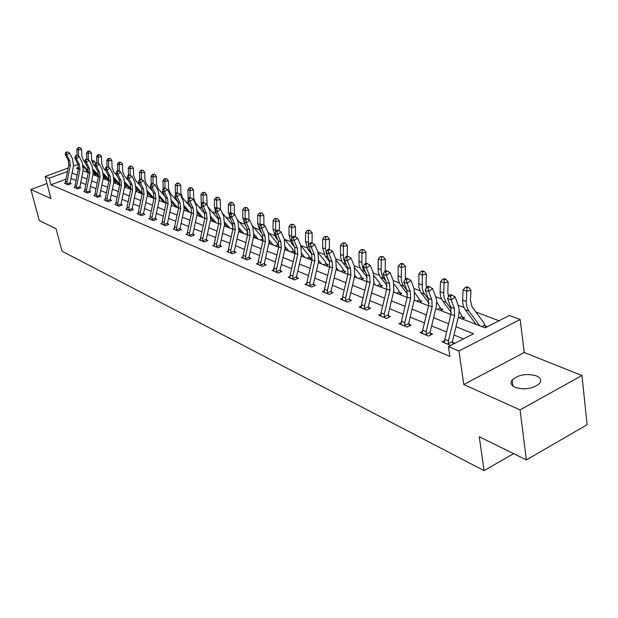 <?xml version="1.0" encoding="UTF-8"?>
<svg xmlns="http://www.w3.org/2000/svg" width="618" height="618" viewBox="0 0 618 618"><rect width="100%" height="100%" fill="white"/><g stroke="black" fill="none" stroke-linecap="round" stroke-linejoin="round"><path stroke-width="0.93" d="M536.385 375.875C526.575 373.233 518.502 374.601 512.16 379.985C510.082 382.951 511.094 385.423 515.196 387.401C524.844 390.136 532.948 388.846 539.499 383.515C541.739 380.418 540.704 377.868 536.385 375.875M458.27 317.405L485.053 327.88L509.363 315.481L520.178 319.506L458.95 350.993L448.429 346.559L473.527 333.759L455.984 326.729M524.226 352.484L463.778 384.535L520.055 409.896L526.381 459.923L587.1 424.713L581.947 375.512L524.226 352.484L520.178 319.506M91.665 160.247L94.701 161.375L92.128 162.325M95.311 163.855L94.701 161.375M498.989 320.773L475.829 311.982M463.871 307.44L458.208 305.284M441.422 298.911L435.667 296.725M419.877 290.73L414.045 288.513M399.182 282.874L393.28 280.626M379.297 275.319L373.334 273.056M360.163 268.05L354.153 265.771M341.746 261.059L335.69 258.757M324.002 254.315L317.907 252.005M306.899 247.826L300.781 245.5M290.398 241.553L284.682 239.382M274.477 235.504L269.154 233.488M259.089 229.664L254.145 227.787M244.226 224.017L239.629 222.271M229.85 218.563L225.585 216.941M215.945 213.28L211.989 211.781M202.333 208.111L198.826 206.775M188.984 203.044L186.064 201.931M176.06 198.131L173.689 197.235M163.546 193.38L161.692 192.677M151.41 188.768L150.043 188.251M139.645 184.303L138.733 183.955M128.227 179.969L127.756 179.784M520.055 409.896L581.947 375.512M46.976 183.523L30.9 189.51L50.946 198.54L45.122 176.509L68.189 167.988M526.381 459.923L479.267 436.764L484.048 470.615L62.001 251.209L56.053 228.76L39.258 220.51L30.9 189.51M484.048 470.615L513.62 453.651M87.432 171.155L85.755 171.781M94.152 175.064L95.952 174.392L94.933 173.99M104.04 178.926L105.848 178.239L104.805 177.837M114.191 182.897L116.022 182.202L114.948 181.785L115.242 182.495M124.635 186.976L126.481 186.265L125.384 185.84L125.686 186.574M135.782 191.024L137.242 190.452L136.107 190.012L136.423 190.777M147.37 195.133L148.32 194.763L147.509 194.446M262.519 240.881L262.928 240.703M278.934 245.578L278.108 245.253M277.606 246.783L278.849 246.242M293.218 252.886L295.304 251.966L293.681 251.31L294.153 252.476M309.379 259.197L311.511 258.247L309.803 257.582M326.111 265.74L328.274 264.767L326.505 264.079M343.461 272.523L345.64 271.526L343.809 270.815M361.453 279.56L363.654 278.533L361.754 277.791M380.116 286.852L382.349 285.81L380.371 285.037M399.506 294.438L401.762 293.357L399.707 292.561M419.661 302.31L421.94 301.205L419.8 300.379M440.619 310.506L442.921 309.371L440.696 308.506M462.434 319.035L464.759 317.868L462.449 316.972M487.409 326.675L485.099 325.779M65.941 179.181L50.939 184.782L449.881 356.424L448.429 346.559M463.477 338.888L453.96 334.995M446.598 331.99L431.611 325.856M424.419 322.92L410.167 317.096M403.145 314.222L389.579 308.676M382.712 305.871L369.788 300.587M363.075 297.845L350.754 292.808M344.187 290.12L332.438 285.323M326.003 282.689L314.794 278.108M308.49 275.535L297.783 271.155M291.611 268.629L281.383 264.45M275.334 261.978L265.555 257.976M259.622 255.551L250.267 251.727M244.442 249.348L235.497 245.694M229.78 243.353L221.213 239.854M215.605 237.559L207.393 234.207M201.885 231.951L194.021 228.737M188.614 226.528L181.066 223.446M175.759 221.275L168.521 218.316M163.299 216.176L156.354 213.341M151.225 211.24L144.558 208.521M139.506 206.458L133.109 203.84M128.142 201.808L122.001 199.297M117.111 197.297L111.209 194.886M106.396 192.916L100.719 190.599M95.983 188.668L90.529 186.435M85.871 184.527L80.618 182.387M76.029 180.51L70.985 178.44M65.408 182.982L64.496 183.322L68.127 184.844L71.248 183.677L70.259 183.26M74.956 186.96L74.013 187.316L77.744 188.884L80.896 187.687L79.877 187.269L80.17 187.965M84.766 191.055L83.801 191.425L87.632 193.032L90.823 191.819L89.772 191.387M94.863 195.265L93.859 195.651L97.806 197.304L101.028 196.068L99.946 195.62M105.245 199.591L104.21 199.993L108.274 201.7L111.526 200.433L110.421 199.977M115.937 204.048L114.863 204.465L119.05 206.219L122.333 204.929L121.19 204.458M126.937 208.629L125.833 209.069L130.143 210.877L133.465 209.564L132.291 209.077M138.278 213.357L137.134 213.813L141.568 215.674L144.929 214.338L143.716 213.828M149.958 218.224L148.776 218.695L153.349 220.618L156.74 219.251L155.497 218.733M162.001 223.237L160.78 223.731L165.5 225.717L168.923 224.319L167.64 223.786M174.43 228.413L173.164 228.93L178.03 230.97L181.499 229.548L180.17 229M187.254 233.751L185.941 234.292L190.97 236.4L194.469 234.948L193.102 234.376M200.495 239.259L199.135 239.83L204.326 242.009L207.864 240.526L206.451 239.939M214.176 244.952L212.762 245.547L218.123 247.803L221.707 246.281L220.247 245.678M228.32 250.838L226.852 251.464L232.391 253.789L236.014 252.237L234.5 251.611M242.944 256.918L241.414 257.575L247.154 259.985L250.815 258.394L249.247 257.745M258.077 263.206L256.493 263.901L262.426 266.389L266.126 264.767L264.512 264.095M273.751 269.718L272.098 270.452L278.247 273.032L281.986 271.372L280.309 270.669M289.989 276.462L288.266 277.235L294.639 279.908L298.424 278.208L296.686 277.482M306.822 283.453L305.029 284.272L311.634 287.046L315.466 285.3L313.658 284.55M324.288 290.699L322.411 291.565L329.278 294.446L333.141 292.654L331.271 291.874M342.426 298.224L340.464 299.143L347.586 302.132L351.503 300.294L349.556 299.483M361.267 306.034L359.212 307.007L366.613 310.12L370.576 308.227L368.552 307.393M380.85 314.153L378.703 315.188L386.404 318.424L390.406 316.486L388.305 315.613M401.236 322.596L398.973 323.701L406.992 327.061L411.04 325.068L408.853 324.164M422.465 331.379L420.085 332.561L428.444 336.068L432.53 334.014L430.259 333.063M444.589 340.526L442.086 341.793L450.692 345.4M454.833 343.291L452.561 342.349M463.778 384.535L458.95 350.993M50.939 184.782L49.216 178.239L45.122 176.509M78.571 167.354L76.447 168.142L78.378 168.892M82.99 170.699L88.258 172.754M92.947 174.593L98.424 176.733M103.183 178.594L108.884 180.819M113.72 182.712L119.653 185.029M124.558 186.945L130.73 189.363M135.721 191.31L142.155 193.828M147.223 195.806L153.921 198.424M159.081 200.441L166.057 203.167M171.302 205.222L178.571 208.065M183.917 210.151L191.495 213.117M196.926 215.242L204.836 218.332M210.367 220.495L218.617 223.716M224.257 225.925L232.87 229.293M238.61 231.534L247.609 235.049M253.457 237.343L262.859 241.012M268.822 243.345L278.656 247.192M284.736 249.564L295.025 253.589M301.229 256.014L311.99 260.224M318.324 262.696L329.595 267.107M336.061 269.633L347.872 274.253M354.485 276.833L366.868 281.677M373.62 284.311L386.613 289.394M393.519 292.09L407.162 297.428M414.222 300.186L428.56 305.794M435.79 308.621L450.87 314.516M73.488 166.033L78.03 164.349M67.493 171.456L49.216 178.239M448.606 323.778L433.573 317.76M426.366 314.871L412.075 309.154M405.029 306.335L391.426 300.889M384.543 298.131L371.588 292.94M364.859 290.244L352.507 285.3M345.918 282.665L334.145 277.945M327.694 275.365L316.455 270.869M310.136 268.336L299.406 264.041M293.218 261.561L282.959 257.459M276.895 255.025L267.092 251.101M261.144 248.722L251.765 244.967M245.933 242.635L236.957 239.042M231.232 236.748L222.642 233.31M217.018 231.055L208.791 227.764M203.276 225.555L195.388 222.395M189.965 220.224L182.403 217.196M177.08 215.064L169.826 212.159M164.597 210.066L157.636 207.277M152.492 205.222L145.809 202.549M140.749 200.518L134.338 197.953M129.363 195.96L123.198 193.496M118.301 191.534L112.383 189.162M107.563 187.231L101.877 184.96M97.134 183.059L91.665 180.865M86.991 178.996L81.738 176.895M77.134 175.048L72.074 173.025M67.138 184.434L66.999 182.047L70.328 165.531L69.718 160.765L66.736 154.909L65.214 154.338L68.196 160.178L69.718 160.765M68.196 160.178L68.807 164.936L65.485 181.422L65.469 183.731M66.342 152.623L67.493 151.881L65.732 152.391L66.342 152.623L66.736 154.909L69.602 153.055L72.576 158.911L73.48 166.041L70.158 182.542L70.537 183.94M66.968 183.979L70.128 182.797M69.602 153.055L67.493 151.881M65.732 152.391L65.214 154.338M93.024 174.199L94.739 173.558L95.211 174.67M84.921 162.155L83.561 160.649L81.862 156.308L81.622 149.486L78.409 149.85L78.64 156.308M78.841 147.756L80.131 147.609L78.231 147.532L78.841 147.756L78.409 149.85L76.871 149.293L77.096 155.458M83.376 166.698L88.366 172.19M83.214 165.408L88.459 171.186M94.739 173.558L93.372 171.487M76.871 149.293L78.231 147.532M80.131 147.609L81.622 149.486M76.732 188.459L76.593 186.041L79.985 169.301L79.382 164.473L76.377 158.548L74.817 157.961L77.814 163.878L79.382 164.473M77.814 163.878L78.416 168.691L75.041 185.392L75.017 187.741M76.516 155.242L75.357 155.991L75.983 156.23L77.142 155.473L76.516 155.242M75.983 156.23L76.377 158.548L79.282 156.663L82.271 162.588L83.167 169.819L79.869 187.239M76.562 188.003L79.753 186.798M79.282 156.663L77.142 155.473M75.357 155.991L74.817 157.961M87.702 167.671L88.304 172.553L84.859 189.487L84.828 191.858L86.582 192.569L86.458 190.151L89.911 173.179L89.316 168.289L86.296 162.295L84.689 161.684L87.702 167.671L89.316 168.289M85.887 159.938L87.061 159.174L86.412 158.926L85.245 159.691L85.887 159.938L86.296 162.295L89.224 160.379L92.237 166.373L93.125 173.697L89.672 190.645L90.073 192.105M86.42 192.136L89.641 190.908M89.224 160.379L87.061 159.174M85.245 159.691L84.689 161.684M103.33 177.876L104.604 177.397L105.091 178.525M95.365 166.574L93.349 164.334L91.649 159.938L91.418 153.032L88.173 153.403L88.389 159.915M88.606 151.279L89.904 151.132L87.972 151.047L88.606 151.279L88.173 153.403L86.59 152.831L86.806 159.073M93.357 170.699L98.494 176.385M93.21 169.402L98.617 175.381M104.604 177.397L103.608 175.721M86.59 152.831L87.972 151.047M89.904 151.132L91.418 153.032M106.126 171.14L103.415 168.119L101.707 163.677L101.491 156.671L98.208 157.057L98.416 163.615M98.648 154.894L99.954 154.747L97.992 154.662L98.648 154.894L98.208 157.057L96.578 156.462L96.787 162.797M103.615 174.824L108.907 180.703M103.492 173.511L109.062 179.699M113.936 181.646L114.747 181.337L114.137 180.116M114.747 181.337L114.94 181.754M96.578 156.462L97.992 154.662M99.954 154.747L101.491 156.671M96.732 196.856L96.601 194.376L100.124 177.165L99.529 172.213L96.493 166.142L94.84 165.516L97.876 171.58L99.529 172.213M97.876 171.58L98.471 176.524L94.956 193.689L94.925 196.091M96.076 163.747L97.265 162.974L96.601 162.727L95.411 163.5L96.076 163.747L96.493 166.142L99.459 164.195L102.48 170.267L103.368 177.69L99.846 194.863L100.255 196.362M96.562 196.385L99.815 195.133M99.459 164.195L97.265 162.974M95.411 163.5L94.84 165.516M107.169 201.236L107.045 198.718L110.63 181.275L110.043 176.254L106.991 170.097L105.284 169.456L108.335 175.597L110.043 176.254M108.335 175.597L108.93 180.603L105.346 198.015L105.307 200.448M106.566 167.671L107.764 166.883L107.076 166.628L105.879 167.416L106.566 167.671L106.991 170.097L109.981 168.119L113.024 174.276L113.905 181.792L110.313 199.212L110.73 200.742M106.991 200.757L110.282 199.483M109.981 168.119L107.764 166.883M105.879 167.416L105.284 169.456M117.914 205.74L117.783 203.191L121.445 185.5L120.865 180.41L117.791 174.176L116.037 173.519L119.104 179.738L120.865 180.41M119.104 179.738L119.691 184.813L116.045 202.465L115.991 204.937M117.358 171.711L118.571 170.908L117.868 170.645L116.655 171.449L117.358 171.711L117.791 174.176L120.819 172.167L123.878 178.401L124.751 186.018L121.089 203.685L121.522 205.253M117.729 205.261L121.058 203.955M120.819 172.167L118.571 170.908M116.655 171.449L116.037 173.519M117.196 175.867L113.766 172.02L112.051 167.517L111.843 160.417L108.536 160.811L108.729 167.424M108.969 158.617L110.29 158.463L108.297 158.378L108.969 158.617L108.536 160.811L106.86 160.201L107.053 166.644M114.16 179.073L119.428 184.944M114.067 177.737L119.807 184.141M124.844 185.516L124.944 184.805M125.176 185.385L125.369 185.809M106.86 160.201L108.297 158.378M110.29 158.463L111.843 160.417M128.614 180.75L124.411 176.03L122.688 171.464L122.495 164.272L119.158 164.682L119.336 171.34M119.591 162.449L120.927 162.287L118.895 162.202L119.591 162.449L119.158 164.682L117.435 164.056L117.621 170.807M125.021 183.446L130.066 189.1M124.944 182.094L130.854 188.722M117.435 164.056L118.895 162.202M120.927 162.287L122.495 164.272M140.379 185.817L135.373 180.155L133.642 175.527L133.465 168.243L130.089 168.66L130.259 175.365M130.522 166.397L131.873 166.227L129.811 166.142L130.522 166.397L130.089 168.66L128.312 168.011L128.498 175.11M136.192 187.957L141.012 193.38M136.145 186.582L142.233 193.442M128.312 168.011L129.811 166.142M131.873 166.227L133.465 168.243M128.969 210.383L128.845 207.795L132.584 189.85L132.005 184.689L128.923 178.378L127.115 177.698L130.197 183.994L132.005 184.689M130.197 183.994L130.777 189.139L127.053 207.053L126.999 209.556L128.961 210.352M128.474 175.875L129.703 175.056L128.977 174.786L127.756 175.605L128.474 175.875L128.923 178.378L131.982 176.331L135.056 182.642L135.921 190.367L132.182 208.289L132.623 209.896M128.791 209.896L132.152 208.567M131.982 176.331L129.703 175.056M127.756 175.605L127.115 177.698M152.507 191.055L146.651 184.403L144.921 179.714L144.759 172.322L141.344 172.754L141.507 179.514M141.777 170.452L143.144 170.282L141.043 170.189L141.777 170.452L141.344 172.754L139.521 172.09L139.699 179.544M147.702 192.6L152.283 197.783M147.679 191.201L153.944 198.308M139.521 172.09L141.043 170.189M143.144 170.282L144.759 172.322M140.363 215.164L140.247 212.546L144.064 194.33L143.484 189.1L140.386 182.704L138.525 182.001L141.622 188.382L143.484 189.1M141.622 188.382L142.202 193.604L138.393 211.773L138.332 214.307L140.356 215.134M139.931 180.162L141.174 179.328L140.425 179.05L139.189 179.884L139.931 180.162L140.386 182.704L143.484 180.618L146.574 187.022L147.424 194.855L143.608 213.032L144.064 214.678M140.178 214.67L143.577 213.318M143.484 180.618L141.174 179.328M139.189 179.884L138.525 182.001M165.029 196.493L158.278 188.776L156.539 184.033L156.393 176.532L152.947 176.98L153.086 183.785M153.372 174.639L154.755 174.461L152.623 174.369L153.372 174.639L152.947 176.98L151.062 176.292L151.232 184.118M159.56 197.397L163.886 202.325M159.56 195.976L165.778 203.059M151.062 176.292L152.623 174.369M154.755 174.461L156.393 176.532M152.105 220.093L151.989 217.436L155.891 198.95L155.319 193.65L152.206 187.161L150.29 186.435L153.403 192.909L155.319 193.65M153.403 192.909L153.967 198.2L150.081 216.64L150.012 219.212L152.098 220.062M151.742 184.581L152.994 183.731L152.221 183.446L150.97 184.295L151.742 184.581L152.206 187.161L155.342 185.045L158.44 191.526L159.282 199.475L155.388 217.922L155.852 219.606M151.92 219.591L155.35 218.208M155.342 185.045L152.994 183.731M150.97 184.295L150.29 186.435M177.953 202.132L170.259 193.287L168.513 188.475L168.382 180.865L164.906 181.329L165.029 188.22M165.33 178.95L166.721 178.764L164.55 178.672L165.33 178.95L164.906 181.329L162.967 180.618L163.129 188.838L163.917 189.139L165.184 188.274L164.396 187.98L163.129 188.838L162.418 191.016L164.396 191.758L163.917 189.139M171.781 202.349L175.844 206.999M171.804 200.904L177.791 207.756M162.967 180.618L164.55 178.672M166.721 178.764L168.382 180.865M164.218 225.176L164.102 222.472L168.088 203.716L167.524 198.332L164.396 191.758L167.563 189.602L170.684 196.176L171.51 204.234L167.532 222.967L168.011 224.689M162.418 191.016L165.547 197.575L166.103 202.943L162.14 221.653L162.055 224.264L164.203 225.145M164.025 224.658L167.493 223.252M167.563 189.602L165.184 188.274M191.24 207.918L182.604 197.938L180.858 193.055L180.742 185.338L177.235 185.809L177.343 192.801M177.652 183.392L179.058 183.206L176.848 183.106L177.652 183.392L177.235 185.809L175.234 185.083L175.45 194.183M184.388 207.463L188.166 211.812M184.442 205.995L190.174 212.6M175.234 185.083L176.848 183.106M179.058 183.206L180.742 185.338M176.709 230.421L176.601 227.679L180.665 208.629L180.116 203.167L176.972 196.509L174.933 195.736L178.069 202.387L180.116 203.167M178.069 202.387L178.625 207.833L174.57 226.829L174.477 229.479L176.694 230.383M176.485 193.843L177.768 192.963L176.949 192.654L175.666 193.534L176.485 193.843L176.972 196.509L180.178 194.315L183.314 200.974L184.125 209.154L180.062 228.166L180.549 229.935M176.516 229.896L180.023 228.459M180.178 194.315L177.768 192.963M175.666 193.534L174.933 195.736M204.813 213.751L195.342 202.727L193.588 197.783L193.496 189.958L189.95 190.444L190.043 197.536M190.367 187.98L191.789 187.787L189.541 187.687L190.367 187.98L189.95 190.444L187.887 189.687L188.189 199.622M197.389 212.746L200.873 216.779M197.474 211.248L202.943 217.59M187.887 189.687L189.541 187.687M191.789 187.787L193.496 189.958M189.602 235.829L189.494 233.048L193.658 213.704L193.117 208.166L189.958 201.406L187.849 200.611L191.001 207.354L193.117 208.166M191.001 207.354L191.549 212.878L187.401 232.175L187.293 234.863M189.456 198.695L190.753 197.799L189.911 197.49L188.614 198.378L189.456 198.695L189.958 201.406L193.202 199.174L196.346 205.925L197.15 214.222L192.986 233.534L193.496 235.35M189.402 235.296L192.947 233.836M193.202 199.174L190.753 197.799M188.614 198.378L187.849 200.611M218.757 219.699L207.841 206.783M207.169 205.323L206.659 194.716L203.075 195.218L203.152 202.573M203.492 192.716L204.929 192.515L202.634 192.407L203.492 192.716L203.075 195.218L200.943 194.446L201.352 205.176M210.808 218.208L213.982 221.908M210.923 216.679L216.122 222.743M217.984 223.469L218.741 223.16M200.943 194.446L202.634 192.407M204.929 192.515L206.659 194.716M202.913 241.414L202.812 238.587L207.069 218.942L206.536 213.318L203.368 206.466L201.19 205.647L204.357 212.484L206.536 213.318M204.357 212.484L204.89 218.092L200.649 237.691L200.533 240.417L202.897 241.383M202.851 203.708L204.164 202.797L203.291 202.472L201.978 203.384L202.851 203.708L203.368 206.466L206.651 204.187L209.803 211.039L210.591 219.46L206.335 239.073L206.86 240.943M202.712 240.873L206.296 239.382M206.651 204.187L204.164 202.797M201.978 203.384L201.19 205.647M220.464 209.324L220.255 199.629L216.632 200.155L216.694 207.926M217.042 197.606L218.494 197.397L216.161 197.289L217.042 197.606L216.632 200.155L214.431 199.351L214.492 207.416L216.516 214.214M224.674 223.863L227.517 227.2M224.821 222.302L229.726 228.065M233.102 225.802L222.148 212.893M231.603 228.799L233.079 228.181M214.431 199.351L216.161 197.289M218.494 197.397L220.255 199.629M216.671 247.185L216.57 244.319L220.927 224.357L220.41 218.648L217.227 211.696L214.971 210.846L218.154 217.783L220.41 218.648M218.154 217.783L218.672 223.477L214.338 243.384L214.207 246.157M216.702 208.892L218.03 207.965L217.127 207.625L215.798 208.552L216.702 208.892L217.227 211.696L220.549 209.371L223.716 216.323L224.489 224.875L220.132 244.798L220.672 246.721M216.47 246.644L220.085 245.107M220.549 209.371L218.03 207.965M215.798 208.552L214.971 210.846M234.461 214.485L234.299 204.712L230.645 205.246L230.676 213.48M231.047 202.658L232.507 202.441L230.135 202.325L231.047 202.658L230.645 205.246L228.366 204.419L228.405 212.607L231.124 220.417M238.996 229.711L241.491 232.662M239.181 228.119L243.778 233.558M247.911 232.329L236.802 218.919M245.67 234.292L247.88 233.357M228.366 204.419L230.135 202.325M232.507 202.441L234.299 204.712M230.885 253.156L230.792 250.236L235.249 229.95L234.747 224.156L231.557 217.103L229.224 216.223L232.414 223.26L234.747 224.156M232.414 223.26L232.924 229.039L228.482 249.278L228.343 252.09M231.016 214.245L232.36 213.303L231.426 212.955L230.081 213.898L231.016 214.245L231.557 217.103L234.917 214.732L238.092 221.785L238.842 230.468L234.384 250.723L234.94 252.692M230.684 252.6L234.346 251.032M234.917 214.732L232.36 213.303M230.081 213.898L229.224 216.223M260.201 239.977L262.812 238.857L263.113 239.568M248.938 219.807L248.815 209.965L245.122 210.522L245.137 219.228M245.524 207.872L246.999 207.656L244.581 207.532L245.524 207.872L245.122 210.522L242.774 209.664L242.781 217.976L246.165 226.682M253.797 235.767L255.937 238.309M254.021 234.137L258.293 239.228M262.812 238.857L261.839 236.995L251.966 225.176M242.774 209.664L244.581 207.532M246.999 207.656L248.815 209.965M245.593 259.328L245.508 256.362L250.074 235.736L249.579 229.85L246.381 222.696L243.971 221.785L247.169 228.923L249.579 229.85M247.169 228.923L247.663 234.801L243.113 255.365L242.959 258.193L245.578 259.29M245.825 219.792L247.185 218.826L246.219 218.463L244.859 219.429L245.825 219.792L246.381 222.696L249.78 220.278L252.971 227.439L253.697 236.254L249.131 256.841L249.711 258.872M245.385 258.764L249.085 257.158M249.78 220.278L247.185 218.826M244.859 219.429L243.971 221.785M275.226 245.848L277.861 244.713L278.556 246.373M263.917 225.315L263.832 215.396L260.101 215.968L260.108 225.276M260.495 213.28L261.986 213.048L259.521 212.924L260.495 213.28L260.101 215.968L257.667 215.079L257.652 223.531L260.309 231.487L261.731 233.195M269.116 242.047L270.862 244.141M269.378 240.387L273.303 245.099M277.861 244.713L276.895 242.812L267.664 231.688M257.667 215.079L259.521 212.924M261.986 213.048L263.832 215.396M260.811 265.717L260.734 262.704L265.416 241.731L264.937 235.752L261.723 228.49L259.228 227.548L262.434 234.794L264.937 235.752M262.434 234.794L262.92 240.757L258.254 261.677L258.092 264.574M261.151 225.524L262.534 224.543L261.53 224.172L260.155 225.153L261.151 225.524L261.723 228.49L265.168 226.026L268.366 233.287L269.069 242.248L264.396 263.175L264.983 265.269M260.603 265.137L264.342 263.5M265.168 226.026L262.534 224.543M260.155 225.153L259.228 227.548M279.413 231.016L279.375 221.02L275.605 221.607L275.651 231.959M275.991 218.865L277.497 218.633L274.979 218.502L275.991 218.865L275.605 221.607L273.086 220.696L273.04 229.278L275.698 237.358L277.861 239.969M284.968 248.56L286.312 250.182M285.269 246.852L288.838 251.171M290.769 251.928L293.434 250.761L292.461 248.838L283.925 238.463M293.434 250.761L293.666 251.279M273.086 220.696L274.979 218.502M277.497 218.633L279.375 221.02M276.578 272.329L276.501 269.27L281.298 247.934L280.835 241.862L277.621 234.485L275.033 233.511L278.247 240.865L280.835 241.862M278.247 240.865L278.718 246.93L273.936 268.197L273.751 271.147M277.034 231.472L278.432 230.468L277.397 230.081L275.999 231.078L277.034 231.472L277.621 234.485L281.105 231.966L284.303 239.344L284.991 248.451L280.193 269.734L280.811 271.897M276.362 271.742L280.147 270.066M281.105 231.966L278.432 230.468M275.999 231.078L275.033 233.511M306.86 258.216L309.556 257.026L310.29 258.795M295.458 236.91L295.466 226.837L291.657 227.455L291.781 238.795M292.036 224.651L293.565 224.411L290.993 224.28L292.036 224.651L291.657 227.455L289.046 226.505L288.977 235.226L291.626 243.43L294.577 247.022M301.383 255.319L302.295 256.431M301.731 253.573L304.906 257.451M309.556 257.026L308.583 255.072L300.788 245.524M289.046 226.505L290.993 224.28M293.565 224.411L295.466 226.837M292.909 279.181L292.839 276.068L297.76 254.369L297.312 248.189L294.098 240.703L291.418 239.691L294.631 247.161L297.312 248.189M294.631 247.161L295.08 253.318L290.182 274.964L289.981 277.953M293.496 237.629L294.902 236.601L293.828 236.2L292.422 237.227L293.496 237.629L294.098 240.703L297.629 238.131L300.827 245.616L301.484 254.871L296.563 276.532L297.204 278.757M292.685 278.587L296.516 276.864M297.629 238.131L294.902 236.601M292.422 237.227L291.418 239.691M323.531 264.728L326.25 263.507L327.007 265.338M312.082 243.021L312.144 232.87L308.297 233.504L308.521 245.809M308.668 230.653L310.205 230.398L307.586 230.259L308.668 230.653L308.297 233.504L305.593 232.522L305.485 241.391L308.127 249.726L311.858 254.307M309.147 247.857L309.355 248.343M318.401 262.356L318.849 262.905M318.788 260.549L321.561 263.963M326.25 263.507L325.269 261.53L318.231 252.824M305.593 232.522L307.586 230.259M310.205 230.398L312.144 232.87M309.842 286.288L309.78 283.121L314.832 261.035L314.407 254.755L311.186 247.146L308.405 246.095L311.626 253.681L314.407 254.755M311.626 253.681L312.051 259.954L307.022 281.978L306.806 285.014M310.56 244.017L311.99 242.967L310.877 242.55L309.448 243.6L310.56 244.017L311.186 247.146L314.755 244.527L317.961 252.129L318.594 261.538L313.542 283.577L314.199 285.879M309.618 285.686L313.488 283.917M314.755 244.527L311.99 242.967M309.448 243.6L308.405 246.095M340.796 271.48L343.546 270.228L344.334 272.121M329.332 249.425L329.433 239.127L325.547 239.784L325.4 248.83L327.826 257.034M325.91 236.872L327.463 236.609L324.782 236.462L325.91 236.872L325.547 239.784L322.743 238.764L322.604 247.787L325.238 256.246L329.68 261.754M336.478 267.803L338.819 270.707M343.546 270.228L342.573 268.22L336.238 260.317M322.743 238.764L324.782 236.462M327.463 236.609L329.433 239.127M327.409 293.666L327.355 290.437L332.546 267.957L332.136 261.569L328.915 253.836L326.034 252.747L329.255 260.456L332.136 261.569M329.255 260.456L329.657 266.829L324.496 289.247L324.257 292.345M328.274 250.645L329.726 249.572L328.567 249.139L327.123 250.213L328.274 250.645L328.915 253.836L332.538 251.155L335.744 258.88L336.339 268.451L331.148 290.893L331.835 293.264M327.185 293.048L331.094 291.24M332.538 251.155L329.726 249.572M327.123 250.213L326.034 252.747M358.71 278.486L361.491 277.204L362.303 279.166M347.231 256.091L347.37 245.616L343.446 246.296L343.446 258.285L344.597 262.04L346.474 264.852M343.801 243.322L345.369 243.052L342.635 242.905L343.801 243.322L343.446 246.296L340.533 245.238L340.541 257.188L342.287 262.024L348.112 269.433M354.825 275.342L356.71 277.706M361.491 277.204L360.51 275.164L354.879 268.058M340.533 245.238L342.635 242.905M345.369 243.052L347.37 245.616M345.647 301.321L345.601 298.038L350.939 275.141L350.553 268.637L347.331 260.788L344.334 259.66L347.555 267.486L350.553 268.637M347.555 267.486L347.942 273.967L342.635 296.802L342.38 299.946M346.675 257.528L348.143 256.431L346.937 255.983L345.477 257.08L346.675 257.528L347.331 260.788L351.001 258.046L354.199 265.894L354.763 275.628L349.433 298.479L350.143 300.935M345.416 300.688L349.379 298.834M351.001 258.046L348.143 256.431M345.477 257.08L344.334 259.66M377.297 285.748L380.109 284.434L380.943 286.466M365.833 263.245L365.995 252.353L362.032 253.063L361.808 263.152L362.859 268.49L365.848 272.994M362.372 250.02L363.956 249.742L361.159 249.587L362.372 250.02L362.032 253.063L359.012 251.959L359.081 264.798L360.703 269.039L367.208 277.382M373.882 283.191L375.281 284.968M380.109 284.434L379.128 282.364L374.191 276.068M359.012 251.959L361.159 249.587M363.956 249.742L365.995 252.353M364.605 309.27L364.566 305.933L370.051 282.604L369.695 275.991L366.474 268.011L363.361 266.837L366.574 274.794L369.695 275.991M366.574 274.794L366.938 281.391L361.476 304.643L361.206 307.849M365.794 264.689L367.277 263.562L366.034 263.098L364.55 264.218L365.794 264.689L366.474 268.011L370.19 265.207L373.388 273.179L373.905 283.09L368.428 306.366L369.162 308.9M364.365 308.629L368.367 306.729M370.19 265.207L367.277 263.562M364.55 264.218L363.361 266.837M396.601 293.295L399.437 291.943L400.31 294.052M385.215 271.008L385.346 259.351L381.345 260.085L381.097 271.086L382.372 276.385L386.003 281.514M381.677 256.988L383.276 256.694L380.418 256.532L381.677 256.988L381.345 260.085L378.201 258.942L378.216 272.013L379.838 276.316L387.022 285.632M393.689 291.372L394.57 292.507M399.437 291.943L398.463 289.842L394.23 284.388M378.201 258.942L380.418 256.532M383.276 256.694L385.346 259.351M384.311 317.544L384.28 314.137L389.919 290.367L389.595 283.631L386.389 275.52L383.145 274.299L386.35 282.387L389.595 283.631M386.35 282.387L386.683 289.1L381.067 312.801L380.773 316.061M385.686 272.129L387.185 270.978L385.887 270.499L384.381 271.642L385.686 272.129L386.389 275.52L390.143 272.654L393.334 280.757L393.813 290.846L388.174 314.562L388.938 317.196M384.064 316.887L388.119 314.933M390.143 272.654L387.185 270.978M384.381 271.642L383.145 274.299M416.656 301.136L419.529 299.753L420.425 301.939M405.393 279.089L405.47 266.628L401.43 267.393L401.26 280.039L402.673 284.566L406.984 290.437M401.746 264.226L403.361 263.917L402.048 263.446L400.433 263.747L401.746 264.226L401.43 267.393L398.154 266.204L398.116 279.514L400.07 284.419L407.602 294.207M414.292 299.915L414.616 300.34M419.529 299.753L415.041 293.04M398.154 266.204L400.433 263.747M403.361 263.917L405.47 266.628M404.813 326.149L404.798 322.681L410.607 298.448L410.306 291.588L407.107 283.345L403.732 282.071L406.93 290.29L410.306 291.588M406.93 290.29L407.231 297.127L401.453 321.29L401.136 324.604M406.381 279.877L407.903 278.703L406.551 278.193L405.029 279.367L406.381 279.877L407.107 283.345L410.916 280.402L414.099 288.645L414.531 298.919L408.66 323.469L409.518 325.817M404.566 325.477L408.66 323.469M410.916 280.402L407.903 278.703M405.029 279.367L403.732 282.071M437.521 309.294L440.418 307.864L441.352 310.143M426.443 287.609L426.034 284.079L426.412 274.207L422.326 275.002L422.21 288.591L423.817 293.056L428.699 299.599M422.627 271.758L424.257 271.441L422.897 270.947L421.26 271.263L422.627 271.758L422.326 275.002L418.919 273.759L418.811 287.316L420.758 292.299L429 303.137M440.418 307.864L436.687 302.055M418.919 273.759L421.26 271.263M424.257 271.441L426.412 274.207M426.165 335.111L426.165 331.58L432.152 306.86L431.882 299.877L428.699 291.487L425.176 290.159L428.367 298.525L431.882 299.877M428.367 298.525L428.637 305.493L422.681 330.128L422.333 333.504M427.95 287.949L429.495 286.744L428.081 286.219L426.544 287.416L427.95 287.949L428.699 291.487L432.554 288.475L435.945 297.521L436.64 301.09L436.285 306.536L430.058 332.36L430.955 334.809M425.918 334.431L430.058 332.36M432.554 288.475L429.495 286.744M426.544 287.416L425.176 290.159M459.228 317.783L462.164 316.316L463.129 318.687M448.514 296.702L447.787 292.152L448.212 282.094L444.095 282.92L443.654 293.774L444.041 297.482L445.841 301.854L451.21 309.039M444.381 279.599L446.026 279.274L444.605 278.757L442.959 279.089L444.381 279.599L444.095 282.92L440.549 281.63L440.116 292.453L440.503 296.146L442.303 300.51L451.256 312.445M462.164 316.316L459.213 311.457M440.549 281.63L442.959 279.089M446.026 279.274L448.212 282.094M448.429 344.45L448.436 340.85L454.609 315.636L454.377 308.521L451.21 299.985L447.54 298.594L450.707 307.107L454.377 308.521M450.707 307.107L450.939 314.207L444.805 339.336L444.427 342.774L448.405 344.411M450.437 296.362L451.997 295.126L450.53 294.577L448.962 295.813L450.437 296.362L451.21 299.985L455.118 296.895L458.486 306.095L459.166 309.734L458.772 315.28L452.361 341.623L453.257 344.095M448.174 343.755L452.361 341.623M455.118 296.895L451.997 295.126M448.962 295.813L447.54 298.594M481.847 326.621L484.813 325.114L485.787 327.501M484.813 325.114L483.848 322.874L472.106 306.922L470.452 300.564L470.947 290.313L466.783 291.178L466.281 302.241L466.822 306.721L468.436 310.46L479.769 325.81M467.046 287.779L468.714 287.432L467.231 286.899L465.57 287.246L467.046 287.779L466.783 291.178L463.083 289.834L462.596 300.858L463.129 305.331L464.751 309.062L476.084 324.373M463.083 289.834L465.57 287.246M468.714 287.432L470.947 290.313M65.469 183.708L67.123 184.403M68.807 164.936L70.328 165.531M65.485 181.422L66.999 182.047M75.017 187.718L76.717 188.428M78.416 168.691L79.985 169.301M75.041 185.392L76.593 186.041M88.304 172.553L89.911 173.179M84.859 189.487L86.458 190.151M94.925 196.068L96.725 196.825M98.471 176.524L100.124 177.165M94.956 193.689L96.601 194.376M105.307 200.425L107.161 201.205M108.93 180.603L110.63 181.275M105.346 198.015L107.045 198.718M115.991 204.913L117.899 205.709M119.691 184.813L121.445 185.5M116.045 202.465L117.783 203.191M130.777 189.139L132.584 189.85M127.053 207.053L128.845 207.795M142.202 193.604L144.064 194.33M138.393 211.773L140.247 212.546M153.967 198.2L155.891 198.95M150.081 216.64L151.989 217.436M163.708 188.444L163.106 188.22M166.103 202.943L168.088 203.716M165.547 197.575L167.524 198.332M162.14 221.653L164.102 222.472M176.254 193.133L175.35 192.793M178.625 207.833L180.665 208.629M174.57 226.829L176.601 227.679M189.208 197.969L187.988 197.513M187.293 234.832L189.587 235.798M191.549 212.878L193.658 213.704M187.401 232.175L189.494 233.048M202.58 202.967L201.028 202.387M204.89 218.092L207.069 218.942M200.649 237.691L202.812 238.587M216.408 208.127L214.492 207.416M214.207 246.126L216.655 247.154M218.672 223.477L220.927 224.357M214.338 243.384L216.57 244.319M230.676 213.457L228.405 212.607M228.343 252.059L230.877 253.117M232.924 229.039L235.249 229.95M228.482 249.278L230.792 250.236M245.13 218.857L242.781 217.976M245.848 225.972L245.439 225.817M247.663 234.801L250.074 235.736M243.113 255.365L245.508 256.362M260.085 224.442L257.652 223.531M261.113 231.796L260.309 231.487M258.092 264.543L260.796 265.678M262.92 240.757L265.416 241.731M258.254 261.677L260.734 262.704M275.558 230.22L273.04 229.278M276.918 237.822L275.698 237.358M273.751 271.117L276.563 272.291M278.718 246.93L281.298 247.934M273.936 268.197L276.501 269.27M291.58 236.2L288.977 235.226M293.303 244.071L291.626 243.43M289.981 277.922L292.893 279.143M295.08 253.318L297.76 254.369M290.182 274.964L292.839 276.068M308.189 242.403L305.485 241.391M310.29 250.545L308.127 249.726M306.806 284.983L309.827 286.25M312.051 259.954L314.832 261.035M307.022 281.978L309.78 283.121M325.4 248.83L322.604 247.787M327.919 257.266L325.238 256.246M324.265 292.314L327.393 293.627M329.657 266.829L332.546 267.957M324.496 289.247L327.355 290.437M343.268 255.504L340.356 254.415M345.895 264.125L342.982 263.013M342.38 299.915L345.632 301.283M347.942 273.967L350.939 275.141M342.635 296.802L345.601 298.038M361.808 262.426L358.788 261.298M364.427 271.186L361.406 270.035M361.206 307.81L364.581 309.232M366.938 281.391L370.051 282.604M361.476 304.643L364.566 305.933M381.082 269.626L377.938 268.451M383.678 278.533L380.541 277.335M380.773 316.03L384.288 317.505M386.683 289.1L389.919 290.367M381.067 312.801L384.28 314.137M401.113 277.103L397.853 275.891M403.693 286.165L400.433 284.921M401.136 324.574L404.798 326.103M407.231 297.127L410.607 298.448M401.453 321.29L404.798 322.681M421.963 284.89L418.564 283.623M424.52 294.106L421.128 292.808M422.341 333.465L426.15 335.072M428.637 305.493L432.152 306.86M422.681 330.128L426.165 331.58M443.67 293.002L440.132 291.681M446.204 302.372L442.666 301.028M450.939 314.207L454.609 315.636M444.805 339.336L448.436 340.85M466.304 301.453L462.612 300.078M468.807 310.993L465.115 309.587M512.16 379.985L512.94 386.08"/></g></svg>
